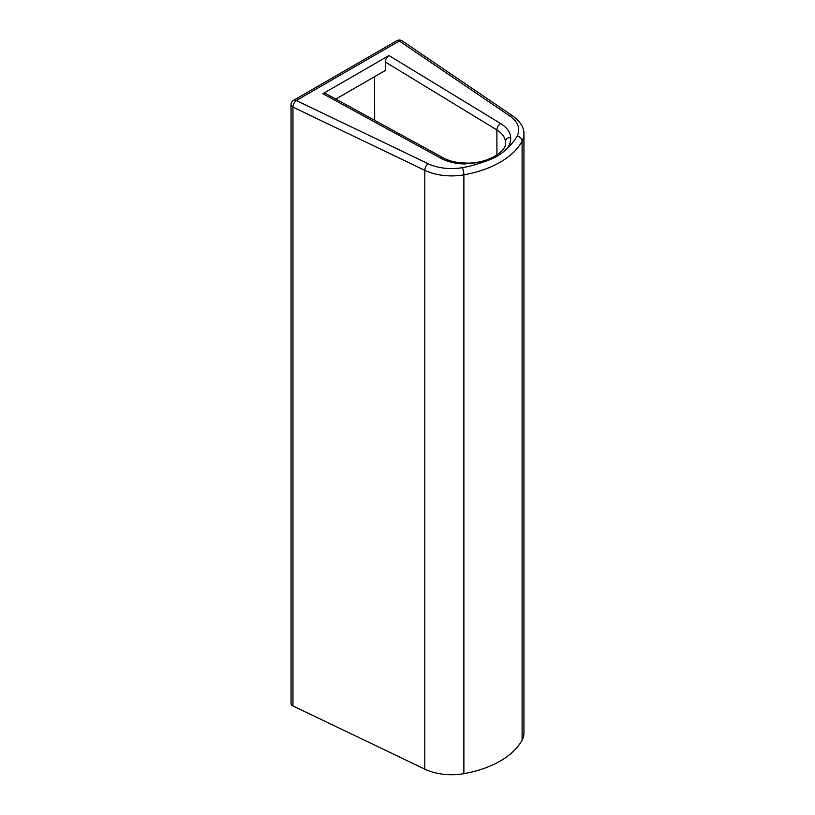 <?xml version="1.0" encoding="UTF-8"?>
<svg xmlns="http://www.w3.org/2000/svg" width="815" height="815" viewBox="0 0 815 815"><rect width="100%" height="100%" fill="white"/><g stroke="black" fill="none" stroke-linecap="round" stroke-linejoin="round"><path stroke-width="1.22" d="M335.811 99.073L385.312 70.498L385.291 61.971C385.505 59.24 386.748 57.101 389 55.542L322.893 93.705L325.47 93.43L443.248 157.855A5.236 2.944 -61.3 0 0 440.742 158.171C447.466 161.778 455.422 163.703 464.581 163.968L464.703 163.01C456.42 162.776 449.269 161.064 443.248 157.855M464.581 163.968L482.989 162.104C493.666 158.905 501.816 154.188 507.46 147.973C509.844 144.55 510.923 141.005 510.689 137.348A5.236 4.279 176.2 0 0 505.463 141.749L505.483 142.554C507.623 150.194 488.307 164.426 464.703 163.01M374.676 120.345L374.543 76.712M482.989 162.104A82.661 47.728 180 0 1 462.339 167.656A36.675 21.17 180 0 1 428.14 163.713L296.293 100.5A5.236 3.026 -120 0 0 293.675 100.245A5.236 5.236 0 0 0 291.057 104.778L291.057 703.61A5.236 3.026 0 0 0 292.952 705.933L424.798 769.136A41.911 24.195 0 0 0 463.878 773.659A87.908 50.754 0 0 0 522.099 740.04A41.911 24.195 0 0 0 523.943 732.94L523.943 134.108C524.218 127.802 520.54 121.792 512.91 116.056A5.236 3.26 -55.8 0 0 509.966 116.117A36.675 21.17 180 0 1 517.087 136.044A82.661 47.728 180 0 1 507.46 147.973M322.893 93.705L440.742 158.171M510.689 137.348C510.241 132.05 506.899 127.466 500.665 123.574A5.236 3.107 121.4 0 0 496.865 129.952C502.203 133.283 505.066 137.215 505.463 141.749L505.463 143.236M385.291 61.971L496.865 129.952L496.936 155.054M500.665 123.574L389 55.542M291.057 104.778A5.236 3.026 0 0 0 292.952 107.111A5.236 2.73 -64.4 0 1 296.293 100.5L399.34 41.005L509.966 116.117M292.952 705.933L292.952 107.111L424.798 170.315A41.911 24.195 0 0 0 463.878 174.828A5.236 1.253 -100.1 0 0 462.339 167.656M463.878 773.659L463.878 174.828A87.908 50.754 0 0 0 522.099 141.209A41.911 24.195 0 0 0 523.943 134.108M517.087 136.044A5.236 4.085 28 0 1 522.099 141.209L522.099 740.04M396.722 40.75A5.236 3.026 60 0 1 399.34 41.005A5.236 3.26 -55.8 0 1 402.284 40.954A5.236 5.236 0 0 0 396.722 40.75L293.675 100.245M424.798 769.136L424.798 170.315A5.236 2.73 -64.4 0 1 428.14 163.713M402.284 40.954L512.91 116.056"/></g></svg>
